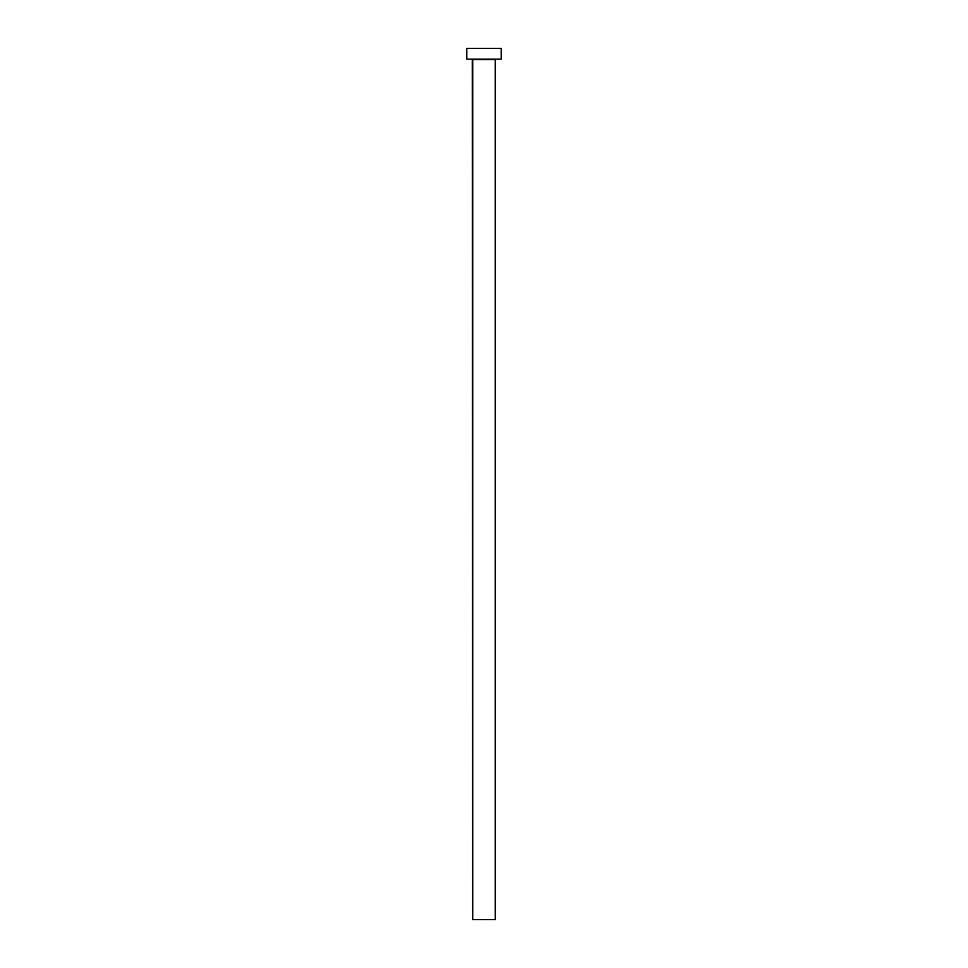 <?xml version="1.0" encoding="UTF-8"?>
<svg xmlns="http://www.w3.org/2000/svg" width="968" height="968" viewBox="0 0 968 968"><rect width="100%" height="100%" fill="white"/><g stroke="black" fill="none" stroke-linecap="round" stroke-linejoin="round"><path stroke-width="1.45" d="M495.289 59.58L472.711 59.58L472.711 919.6L495.289 919.6L495.289 59.58L495.289 919.6L472.711 919.6L472.275 59.157L495.289 59.58M466.794 48.4L466.794 59.157L501.206 59.157L501.206 48.4L466.794 48.4L466.794 59.157L501.206 59.157L501.206 48.4L466.794 48.4"/></g></svg>

